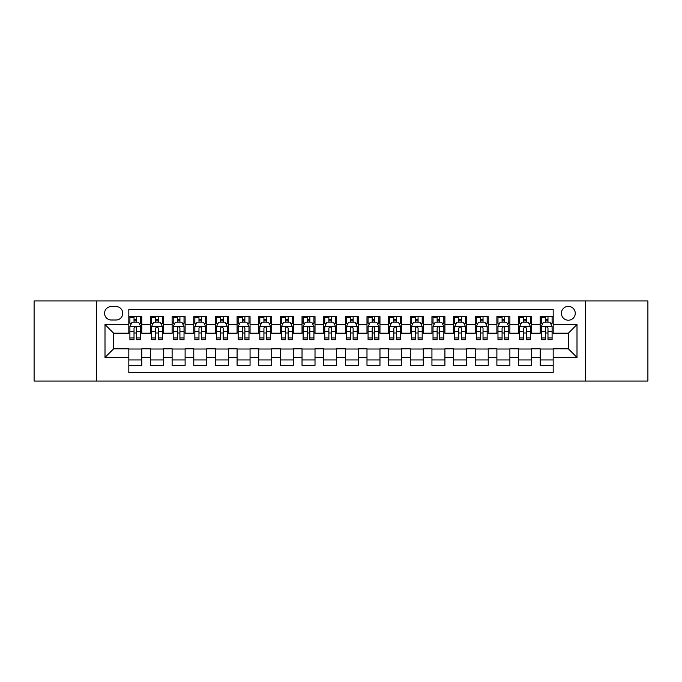 <?xml version="1.0" encoding="UTF-8"?>
<svg xmlns="http://www.w3.org/2000/svg" width="682" height="682" viewBox="0 0 682 682"><rect width="100%" height="100%" fill="white"/><g stroke="black" fill="none" stroke-linecap="round" stroke-linejoin="round"><path stroke-width="1.02" d="M568.336 306.363A6.931 6.931 0 0 0 561.405 313.285A6.931 6.931 0 0 0 568.336 320.216A6.931 6.931 0 0 0 575.258 313.285A6.931 6.931 0 0 0 568.336 306.363M585.65 381.05L647.9 381.05L647.9 300.95L585.65 300.95L585.65 381.05L96.35 381.05L96.35 300.95L34.1 300.95L34.1 381.05L96.35 381.05M553.179 316.644L540.187 316.644L540.187 324.547L531.525 324.547L531.525 333.208L540.187 333.208L540.187 324.547M531.525 324.547L531.525 316.644L518.533 316.644L518.533 324.547L509.88 324.547L509.88 333.208L518.533 333.208L518.533 324.547M509.88 324.547L509.88 316.644L496.888 316.644L496.888 324.547L488.227 324.547L488.227 333.208L496.888 333.208L496.888 324.547M488.227 324.547L488.227 316.644L475.235 316.644L475.235 324.547L466.573 324.547L466.573 333.208L475.235 333.208L475.235 324.547M466.573 324.547L466.573 316.644L453.581 316.644L453.581 324.547L444.92 324.547L444.92 333.208L453.581 333.208L453.581 324.547M444.92 324.547L444.92 316.644L431.936 316.644L431.936 324.547L423.275 324.547L423.275 333.208L431.936 333.208L431.936 324.547M423.275 324.547L423.275 316.644L410.283 316.644L410.283 324.547L401.621 324.547L401.621 333.208L410.283 333.208L410.283 324.547M401.621 324.547L401.621 316.644L388.629 316.644L388.629 324.547L379.968 324.547L379.968 333.208L388.629 333.208L388.629 324.547M379.968 324.547L379.968 316.644L366.984 316.644L366.984 324.547L358.323 324.547L358.323 333.208L366.984 333.208L366.984 324.547M358.323 324.547L358.323 316.644L345.331 316.644L345.331 324.547L336.669 324.547L336.669 333.208L345.331 333.208L345.331 324.547M336.669 324.547L336.669 316.644L323.677 316.644L323.677 324.547L315.016 324.547L315.016 333.208L323.677 333.208L323.677 324.547M315.016 324.547L315.016 316.644L302.032 316.644L302.032 324.547L293.371 324.547L293.371 333.208L302.032 333.208L302.032 324.547M293.371 324.547L293.371 316.644L280.379 316.644L280.379 324.547L271.717 324.547L271.717 333.208L280.379 333.208L280.379 324.547M271.717 324.547L271.717 316.644L258.725 316.644L258.725 324.547L250.064 324.547L250.064 333.208L258.725 333.208L258.725 324.547M250.064 324.547L250.064 316.644L237.08 316.644L237.08 324.547L228.419 324.547L228.419 333.208L237.08 333.208L237.08 324.547M228.419 324.547L228.419 316.644L215.427 316.644L215.427 324.547L206.765 324.547L206.765 333.208L215.427 333.208L215.427 324.547M206.765 324.547L206.765 316.644L193.773 316.644L193.773 324.547L185.112 324.547L185.112 333.208L193.773 333.208L193.773 324.547M185.112 324.547L185.112 316.644L172.12 316.644L172.12 324.547L163.467 324.547L163.467 333.208L172.12 333.208L172.12 324.547M163.467 324.547L163.467 316.644L150.475 316.644L150.475 333.208L141.813 333.208L141.813 316.644L128.821 316.644M128.821 365.356L141.813 365.356L141.813 348.792L150.475 348.792L150.475 365.356L163.467 365.356L163.467 348.792L172.12 348.792L172.12 357.453L163.467 357.453M172.12 357.453L172.12 365.356L185.112 365.356L185.112 348.792L193.773 348.792L193.773 357.453L185.112 357.453M193.773 357.453L193.773 365.356L206.765 365.356L206.765 348.792L215.427 348.792L215.427 357.453L206.765 357.453M215.427 357.453L215.427 365.356L228.419 365.356L228.419 348.792L237.08 348.792L237.08 357.453L228.419 357.453M237.08 357.453L237.08 365.356L250.064 365.356L250.064 348.792L258.725 348.792L258.725 357.453L250.064 357.453M258.725 357.453L258.725 365.356L271.717 365.356L271.717 348.792L280.379 348.792L280.379 357.453L271.717 357.453M280.379 357.453L280.379 365.356L293.371 365.356L293.371 348.792L302.032 348.792L302.032 357.453L293.371 357.453M302.032 357.453L302.032 365.356L315.016 365.356L315.016 348.792L323.677 348.792L323.677 357.453L315.016 357.453M323.677 357.453L323.677 365.356L336.669 365.356L336.669 348.792L345.331 348.792L345.331 357.453L336.669 357.453M345.331 357.453L345.331 365.356L358.323 365.356L358.323 348.792L366.984 348.792L366.984 357.453L358.323 357.453M366.984 357.453L366.984 365.356L379.968 365.356L379.968 348.792L388.629 348.792L388.629 357.453L379.968 357.453M388.629 357.453L388.629 365.356L401.621 365.356L401.621 348.792L410.283 348.792L410.283 357.453L401.621 357.453M410.283 357.453L410.283 365.356L423.275 365.356L423.275 348.792L431.936 348.792L431.936 357.453L423.275 357.453M431.936 357.453L431.936 365.356L444.92 365.356L444.92 348.792L453.581 348.792L453.581 357.453L444.92 357.453M453.581 357.453L453.581 365.356L466.573 365.356L466.573 348.792L475.235 348.792L475.235 357.453L466.573 357.453M475.235 357.453L475.235 365.356L488.227 365.356L488.227 348.792L496.888 348.792L496.888 357.453L488.227 357.453M496.888 357.453L496.888 365.356L509.88 365.356L509.88 348.792L518.533 348.792L518.533 357.453L509.88 357.453M518.533 357.453L518.533 365.356L531.525 365.356L531.525 348.792L540.187 348.792L540.187 357.453L531.525 357.453M111.285 320.003L116.051 320.003A6.709 6.709 0 0 0 122.76 313.285A6.709 6.709 0 0 0 116.051 306.576L111.285 306.576A6.709 6.709 0 0 0 104.576 313.285A6.709 6.709 0 0 0 111.285 320.003M585.65 300.95L96.35 300.95M553.179 324.547L553.179 309.389L128.821 309.389L128.821 333.208L113.664 333.208L113.664 348.792L128.821 348.792L128.821 372.611L553.179 372.611L553.179 348.792L568.336 348.792L568.336 333.208L553.179 333.208L553.179 324.547L576.998 324.547L576.998 357.453L553.179 357.453M128.821 357.453L105.002 357.453L105.002 324.547L128.821 324.547M540.187 357.453L540.187 365.356L553.179 365.356M128.821 322.057L129.904 322.057M134.022 322.057L136.613 322.057M140.731 322.057L141.813 322.057M128.821 332.987L129.904 332.987M134.022 332.987L136.613 332.987M140.731 332.987L141.813 332.987M128.821 349.014L141.813 349.014M128.821 359.943L141.813 359.943M150.475 332.987L151.557 332.987M155.667 332.987L158.267 332.987M162.384 332.987L163.467 332.987M150.475 322.057L151.557 322.057M155.667 322.057L158.267 322.057M162.384 322.057L163.467 322.057M150.475 349.014L163.467 349.014M150.475 359.943L163.467 359.943M172.12 349.014L185.112 349.014M172.12 359.943L185.112 359.943M172.12 322.057L173.202 322.057M177.32 322.057L179.92 322.057M184.029 322.057L185.112 322.057M172.12 332.987L173.202 332.987M177.32 332.987L179.92 332.987M184.029 332.987L185.112 332.987M193.773 349.014L206.765 349.014M193.773 359.943L206.765 359.943M193.773 322.057L194.856 322.057M198.974 322.057L201.565 322.057M205.683 322.057L206.765 322.057M193.773 332.987L194.856 332.987M198.974 332.987L201.565 332.987M205.683 332.987L206.765 332.987M215.427 349.014L228.419 349.014M215.427 359.943L228.419 359.943M215.427 322.057L216.509 322.057M220.618 322.057L223.219 322.057M227.336 322.057L228.419 322.057M215.427 332.987L216.509 332.987M220.618 332.987L223.219 332.987M227.336 332.987L228.419 332.987M237.08 349.014L250.064 349.014M237.08 359.943L250.064 359.943M237.08 322.057L238.163 322.057M242.272 322.057L244.872 322.057M248.981 322.057L250.064 322.057M237.08 332.987L238.163 332.987M242.272 332.987L244.872 332.987M248.981 332.987L250.064 332.987M258.725 349.014L271.717 349.014M258.725 359.943L271.717 359.943M258.725 322.057L259.808 322.057M263.925 322.057L266.517 322.057M270.635 322.057L271.717 322.057M258.725 332.987L259.808 332.987M263.925 332.987L266.517 332.987M270.635 332.987L271.717 332.987M280.379 349.014L293.371 349.014M280.379 359.943L293.371 359.943M280.379 322.057L281.461 322.057M285.57 322.057L288.171 322.057M292.288 322.057L293.371 322.057M280.379 332.987L281.461 332.987M285.57 332.987L288.171 332.987M292.288 332.987L293.371 332.987M302.032 349.014L315.016 349.014M302.032 359.943L315.016 359.943M302.032 322.057L303.115 322.057M307.224 322.057L309.824 322.057M313.933 322.057L315.016 322.057M302.032 332.987L303.115 332.987M307.224 332.987L309.824 332.987M313.933 332.987L315.016 332.987M323.677 349.014L336.669 349.014M323.677 359.943L336.669 359.943M323.677 322.057L324.76 322.057M328.877 322.057L331.478 322.057M335.587 322.057L336.669 322.057M323.677 332.987L324.76 332.987M328.877 332.987L331.478 332.987M335.587 332.987L336.669 332.987M345.331 349.014L358.323 349.014M345.331 359.943L358.323 359.943M345.331 322.057L346.413 322.057M350.522 322.057L353.123 322.057M357.24 322.057L358.323 322.057M345.331 332.987L346.413 332.987M350.522 332.987L353.123 332.987M357.24 332.987L358.323 332.987M366.984 349.014L379.968 349.014M366.984 359.943L379.968 359.943M366.984 322.057L368.067 322.057M372.176 322.057L374.776 322.057M378.885 322.057L379.968 322.057M366.984 332.987L368.067 332.987M372.176 332.987L374.776 332.987M378.885 332.987L379.968 332.987M388.629 349.014L401.621 349.014M388.629 359.943L401.621 359.943M388.629 322.057L389.712 322.057M393.829 322.057L396.43 322.057M400.539 322.057L401.621 322.057M388.629 332.987L389.712 332.987M393.829 332.987L396.43 332.987M400.539 332.987L401.621 332.987M410.283 349.014L423.275 349.014M410.283 359.943L423.275 359.943M410.283 322.057L411.365 322.057M415.483 322.057L418.075 322.057M422.192 322.057L423.275 322.057M410.283 332.987L411.365 332.987M415.483 332.987L418.075 332.987M422.192 332.987L423.275 332.987M431.936 349.014L444.92 349.014M431.936 359.943L444.92 359.943M431.936 322.057L433.019 322.057M437.128 322.057L439.728 322.057M443.837 322.057L444.92 322.057M431.936 332.987L433.019 332.987M437.128 332.987L439.728 332.987M443.837 332.987L444.92 332.987M453.581 349.014L466.573 349.014M453.581 359.943L466.573 359.943M453.581 322.057L454.664 322.057M458.781 322.057L461.382 322.057M465.491 322.057L466.573 322.057M453.581 332.987L454.664 332.987M458.781 332.987L461.382 332.987M465.491 332.987L466.573 332.987M475.235 349.014L488.227 349.014M475.235 359.943L488.227 359.943M475.235 322.057L476.317 322.057M480.435 322.057L483.027 322.057M487.144 322.057L488.227 322.057M475.235 332.987L476.317 332.987M480.435 332.987L483.027 332.987M487.144 332.987L488.227 332.987M496.888 349.014L509.88 349.014M496.888 359.943L509.88 359.943M496.888 322.057L497.971 322.057M502.08 322.057L504.68 322.057M508.798 322.057L509.88 322.057M496.888 332.987L497.971 332.987M502.08 332.987L504.68 332.987M508.798 332.987L509.88 332.987M518.533 349.014L531.525 349.014M518.533 359.943L531.525 359.943M518.533 322.057L519.616 322.057M523.733 322.057L526.333 322.057M530.443 322.057L531.525 322.057M518.533 332.987L519.616 332.987M523.733 332.987L526.333 332.987M530.443 332.987L531.525 332.987M540.187 349.014L553.179 349.014M540.187 359.943L553.179 359.943M540.187 322.057L541.269 322.057M545.387 322.057L547.978 322.057M552.096 322.057L553.179 322.057M540.187 332.987L541.269 332.987M545.387 332.987L547.978 332.987M552.096 332.987L553.179 332.987M113.664 333.208L105.002 324.547M113.664 348.792L105.002 357.453M576.998 324.547L568.336 333.208M576.998 357.453L568.336 348.792M136.613 316.644L136.613 322.16L136.613 319.457L134.022 319.457M140.731 337.94L136.613 337.94L136.613 339.704L140.731 339.704L140.731 326.49L138.565 322.16L132.069 322.16L129.904 326.49L129.904 339.704L134.022 339.704L134.022 337.94L129.904 337.94M131.473 323.353L129.904 323.353L129.904 316.644M129.904 323.396L129.904 319.457M140.731 323.396L140.731 319.457M139.162 323.353L140.731 323.353L140.731 316.644M134.022 322.16L134.022 316.644M136.613 337.94L136.613 328.119C135.752 326.448 134.883 326.448 134.022 328.119L134.022 335.425M129.904 331.512L134.022 331.512L134.022 337.94M130.424 317.403L134.022 317.403M158.267 316.644L158.267 322.16L158.267 319.457L155.667 319.457M162.384 337.94L158.267 337.94L158.267 339.704L162.384 339.704L162.384 326.49L160.219 322.16L153.723 322.16L151.557 326.49L151.557 339.704L155.667 339.704L155.667 337.94L151.557 337.94M153.126 323.353L151.557 323.353L151.557 316.644M151.557 323.396L151.557 319.457M162.384 323.396L162.384 319.457M160.816 323.353L162.384 323.353L162.384 316.644M155.667 322.16L155.667 316.644M158.267 337.94L158.267 328.119C157.406 326.448 156.536 326.448 155.667 328.119L155.667 335.425M151.557 331.512L155.667 331.512L155.667 337.94M152.077 317.403L155.667 317.403M179.92 316.644L179.92 322.16L179.92 319.457L177.32 319.457M184.029 337.94L179.92 337.94L179.92 339.704L184.029 339.704L184.029 326.49L181.864 322.16L175.368 322.16L173.202 326.49L173.202 339.704L177.32 339.704L177.32 337.94L173.202 337.94M174.78 323.353L173.202 323.353L173.202 316.644M173.202 323.396L173.202 319.457M184.029 323.396L184.029 319.457M182.461 323.353L184.029 323.353L184.029 316.644M177.32 322.16L177.32 316.644M179.92 337.94L179.92 328.119C179.051 326.448 178.19 326.448 177.32 328.119L177.32 335.425M173.202 331.512L177.32 331.512L177.32 337.94M173.731 317.403L177.32 317.403M201.565 316.644L201.565 322.16L201.565 319.457L198.974 319.457M205.683 337.94L201.565 337.94L201.565 339.704L205.683 339.704L205.683 326.49L203.517 322.16L197.021 322.16L194.856 326.49L194.856 339.704L198.974 339.704L198.974 337.94L194.856 337.94M196.425 323.353L194.856 323.353L194.856 316.644M194.856 323.396L194.856 319.457M205.683 323.396L205.683 319.457M204.114 323.353L205.683 323.353L205.683 316.644M198.974 322.16L198.974 316.644M201.565 337.94L201.565 328.119C200.704 326.448 199.835 326.448 198.974 328.119L198.974 335.425M194.856 331.512L198.974 331.512L198.974 337.94M195.384 317.403L198.974 317.403M223.219 316.644L223.219 322.16L223.219 319.457L220.618 319.457M227.336 337.94L223.219 337.94L223.219 339.704L227.336 339.704L227.336 326.49L225.171 322.16L218.675 322.16L216.509 326.49L216.509 339.704L220.618 339.704L220.618 337.94L216.509 337.94M218.078 323.353L216.509 323.353L216.509 316.644M216.509 323.396L216.509 319.457M227.336 323.396L227.336 319.457M225.768 323.353L227.336 323.353L227.336 316.644M220.618 322.16L220.618 316.644M223.219 337.94L223.219 328.119C222.358 326.448 221.488 326.448 220.618 328.119L220.618 335.425M216.509 331.512L220.618 331.512L220.618 337.94M217.029 317.403L220.618 317.403M244.872 316.644L244.872 322.16L244.872 319.457L242.272 319.457M248.981 337.94L244.872 337.94L244.872 339.704L248.981 339.704L248.981 326.49L246.816 322.16L240.32 322.16L238.163 326.49L238.163 339.704L242.272 339.704L242.272 337.94L238.163 337.94M239.732 323.353L238.163 323.353L238.163 316.644M238.163 323.396L238.163 319.457M248.981 323.396L248.981 319.457M247.413 323.353L248.981 323.353L248.981 316.644M242.272 322.16L242.272 316.644M244.872 337.94L244.872 328.119C244.003 326.448 243.142 326.448 242.272 328.119L242.272 335.425M238.163 331.512L242.272 331.512L242.272 337.94M238.683 317.403L242.272 317.403M266.517 316.644L266.517 322.16L266.517 319.457L263.925 319.457M270.635 337.94L266.517 337.94L266.517 339.704L270.635 339.704L270.635 326.49L268.469 322.16L261.973 322.16L259.808 326.49L259.808 339.704L263.925 339.704L263.925 337.94L259.808 337.94M261.377 323.353L259.808 323.353L259.808 316.644M259.808 323.396L259.808 319.457M270.635 323.396L270.635 319.457M269.066 323.353L270.635 323.353L270.635 316.644M263.925 322.16L263.925 316.644M266.517 337.94L266.517 328.119C265.656 326.448 264.787 326.448 263.925 328.119L263.925 335.425M259.808 331.512L263.925 331.512L263.925 337.94M260.336 317.403L263.925 317.403M288.171 316.644L288.171 322.16L288.171 319.457L285.57 319.457M292.288 337.94L288.171 337.94L288.171 339.704L292.288 339.704L292.288 326.49L290.123 322.16L283.627 322.16L281.461 326.49L281.461 339.704L285.57 339.704L285.57 337.94L281.461 337.94M283.03 323.353L281.461 323.353L281.461 316.644M281.461 323.396L281.461 319.457M292.288 323.396L292.288 319.457M290.72 323.353L292.288 323.353L292.288 316.644M285.57 322.16L285.57 316.644M288.171 337.94L288.171 328.119C287.31 326.448 286.44 326.448 285.57 328.119L285.57 335.425M281.461 331.512L285.57 331.512L285.57 337.94M281.981 317.403L285.57 317.403M309.824 316.644L309.824 322.16L309.824 319.457L307.224 319.457M313.933 337.94L309.824 337.94L309.824 339.704L313.933 339.704L313.933 326.49L311.768 322.16L305.28 322.16L303.115 326.49L303.115 339.704L307.224 339.704L307.224 337.94L303.115 337.94M304.683 323.353L303.115 323.353L303.115 316.644M303.115 323.396L303.115 319.457M313.933 323.396L313.933 319.457M312.365 323.353L313.933 323.353L313.933 316.644M307.224 322.16L307.224 316.644M309.824 337.94L309.824 328.119C308.955 326.448 308.094 326.448 307.224 328.119L307.224 335.425M303.115 331.512L307.224 331.512L307.224 337.94M303.635 317.403L307.224 317.403M331.478 316.644L331.478 322.16L331.478 319.457L328.877 319.457M335.587 337.94L331.478 337.94L331.478 339.704L335.587 339.704L335.587 326.49L333.421 322.16L326.925 322.16L324.76 326.49L324.76 339.704L328.877 339.704L328.877 337.94L324.76 337.94M326.328 323.353L324.76 323.353L324.76 316.644M324.76 323.396L324.76 319.457M335.587 323.396L335.587 319.457M334.018 323.353L335.587 323.353L335.587 316.644M328.877 322.16L328.877 316.644M331.478 337.94L331.478 328.119C330.608 326.448 329.747 326.448 328.877 328.119L328.877 335.425M324.76 331.512L328.877 331.512L328.877 337.94M325.288 317.403L328.877 317.403M353.123 316.644L353.123 322.16L353.123 319.457L350.522 319.457M357.24 337.94L353.123 337.94L353.123 339.704L357.24 339.704L357.24 326.49L355.075 322.16L348.579 322.16L346.413 326.49L346.413 339.704L350.522 339.704L350.522 337.94L346.413 337.94M347.982 323.353L346.413 323.353L346.413 316.644M346.413 323.396L346.413 319.457M357.24 323.396L357.24 319.457M355.672 323.353L357.24 323.353L357.24 316.644M350.522 322.16L350.522 316.644M353.123 337.94L353.123 328.119C352.262 326.448 351.392 326.448 350.522 328.119L350.522 335.425M346.413 331.512L350.522 331.512L350.522 337.94M346.933 317.403L350.522 317.403M374.776 316.644L374.776 322.16L374.776 319.457L372.176 319.457M378.885 337.94L374.776 337.94L374.776 339.704L378.885 339.704L378.885 326.49L376.72 322.16L370.232 322.16L368.067 326.49L368.067 339.704L372.176 339.704L372.176 337.94L368.067 337.94M369.635 323.353L368.067 323.353L368.067 316.644M368.067 323.396L368.067 319.457M378.885 323.396L378.885 319.457M377.317 323.353L378.885 323.353L378.885 316.644M372.176 322.16L372.176 316.644M374.776 337.94L374.776 328.119C373.907 326.448 373.045 326.448 372.176 328.119L372.176 335.425M368.067 331.512L372.176 331.512L372.176 337.94M368.587 317.403L372.176 317.403M396.43 316.644L396.43 322.16L396.43 319.457L393.829 319.457M400.539 337.94L396.43 337.94L396.43 339.704L400.539 339.704L400.539 326.49L398.373 322.16L391.877 322.16L389.712 326.49L389.712 339.704L393.829 339.704L393.829 337.94L389.712 337.94M391.28 323.353L389.712 323.353L389.712 316.644M389.712 323.396L389.712 319.457M400.539 323.396L400.539 319.457M398.97 323.353L400.539 323.353L400.539 316.644M393.829 322.16L393.829 316.644M396.43 337.94L396.43 328.119C395.56 326.448 394.699 326.448 393.829 328.119L393.829 335.425M389.712 331.512L393.829 331.512L393.829 337.94M390.24 317.403L393.829 317.403M418.075 316.644L418.075 322.16L418.075 319.457L415.483 319.457M422.192 337.94L418.075 337.94L418.075 339.704L422.192 339.704L422.192 326.49L420.027 322.16L413.531 322.16L411.365 326.49L411.365 339.704L415.483 339.704L415.483 337.94L411.365 337.94M412.934 323.353L411.365 323.353L411.365 316.644M411.365 323.396L411.365 319.457M422.192 323.396L422.192 319.457M420.623 323.353L422.192 323.353L422.192 316.644M415.483 322.16L415.483 316.644M418.075 337.94L418.075 328.119C417.214 326.448 416.344 326.448 415.483 328.119L415.483 335.425M411.365 331.512L415.483 331.512L415.483 337.94M411.885 317.403L415.483 317.403M439.728 316.644L439.728 322.16L439.728 319.457L437.128 319.457M443.837 337.94L439.728 337.94L439.728 339.704L443.837 339.704L443.837 326.49L441.68 322.16L435.184 322.16L433.019 326.49L433.019 339.704L437.128 339.704L437.128 337.94L433.019 337.94M434.587 323.353L433.019 323.353L433.019 316.644M433.019 323.396L433.019 319.457M443.837 323.396L443.837 319.457M442.268 323.353L443.837 323.353L443.837 316.644M437.128 322.16L437.128 316.644M439.728 337.94L439.728 328.119C438.867 326.448 437.997 326.448 437.128 328.119L437.128 335.425M433.019 331.512L437.128 331.512L437.128 337.94M433.539 317.403L437.128 317.403M461.382 316.644L461.382 322.16L461.382 319.457L458.781 319.457M465.491 337.94L461.382 337.94L461.382 339.704L465.491 339.704L465.491 326.49L463.325 322.16L456.829 322.16L454.664 326.49L454.664 339.704L458.781 339.704L458.781 337.94L454.664 337.94M456.232 323.353L454.664 323.353L454.664 316.644M454.664 323.396L454.664 319.457M465.491 323.396L465.491 319.457M463.922 323.353L465.491 323.353L465.491 316.644M458.781 322.16L458.781 316.644M461.382 337.94L461.382 328.119C460.512 326.448 459.651 326.448 458.781 328.119L458.781 335.425M454.664 331.512L458.781 331.512L458.781 337.94M455.192 317.403L458.781 317.403M483.027 316.644L483.027 322.16L483.027 319.457L480.435 319.457M487.144 337.94L483.027 337.94L483.027 339.704L487.144 339.704L487.144 326.49L484.979 322.16L478.483 322.16L476.317 326.49L476.317 339.704L480.435 339.704L480.435 337.94L476.317 337.94M477.886 323.353L476.317 323.353L476.317 316.644M476.317 323.396L476.317 319.457M487.144 323.396L487.144 319.457M485.575 323.353L487.144 323.353L487.144 316.644M480.435 322.16L480.435 316.644M483.027 337.94L483.027 328.119C482.165 326.448 481.296 326.448 480.435 328.119L480.435 335.425M476.317 331.512L480.435 331.512L480.435 337.94M476.837 317.403L480.435 317.403M504.68 316.644L504.68 322.16L504.68 319.457L502.08 319.457M508.798 337.94L504.68 337.94L504.68 339.704L508.798 339.704L508.798 326.49L506.632 322.16L500.136 322.16L497.971 326.49L497.971 339.704L502.08 339.704L502.08 337.94L497.971 337.94M499.539 323.353L497.971 323.353L497.971 316.644M497.971 323.396L497.971 319.457M508.798 323.396L508.798 319.457M507.22 323.353L508.798 323.353L508.798 316.644M502.08 322.16L502.08 316.644M504.68 337.94L504.68 328.119C503.819 326.448 502.949 326.448 502.08 328.119L502.08 335.425M497.971 331.512L502.08 331.512L502.08 337.94M498.491 317.403L502.08 317.403M526.333 316.644L526.333 322.16L526.333 319.457L523.733 319.457M530.443 337.94L526.333 337.94L526.333 339.704L530.443 339.704L530.443 326.49L528.277 322.16L521.781 322.16L519.616 326.49L519.616 339.704L523.733 339.704L523.733 337.94L519.616 337.94M521.184 323.353L519.616 323.353L519.616 316.644M519.616 323.396L519.616 319.457M530.443 323.396L530.443 319.457M528.874 323.353L530.443 323.353L530.443 316.644M523.733 322.16L523.733 316.644M526.333 337.94L526.333 328.119C525.464 326.448 524.603 326.448 523.733 328.119L523.733 335.425M519.616 331.512L523.733 331.512L523.733 337.94M520.144 317.403L523.733 317.403M547.978 316.644L547.978 322.16L547.978 319.457L545.387 319.457M552.096 337.94L547.978 337.94L547.978 339.704L552.096 339.704L552.096 326.49L549.931 322.16L543.435 322.16L541.269 326.49L541.269 339.704L545.387 339.704L545.387 337.94L541.269 337.94M542.838 323.353L541.269 323.353L541.269 316.644M541.269 323.396L541.269 319.457M552.096 323.396L552.096 319.457M550.527 323.353L552.096 323.353L552.096 316.644M545.387 322.16L545.387 316.644M547.978 337.94L547.978 328.119C547.117 326.448 546.248 326.448 545.387 328.119L545.387 335.425M541.269 331.512L545.387 331.512L545.387 337.94M541.789 317.403L545.387 317.403M150.475 357.453L141.813 357.453M150.475 324.547L141.813 324.547M140.68 326.388L129.955 326.388M140.731 331.512L136.613 331.512M136.613 320.838L134.022 320.838M162.325 326.388L151.609 326.388M162.384 331.512L158.267 331.512M158.267 320.838L155.667 320.838M183.978 326.388L173.262 326.388M184.029 331.512L179.92 331.512M179.92 320.838L177.32 320.838M205.632 326.388L194.907 326.388M205.683 331.512L201.565 331.512M201.565 320.838L198.974 320.838M227.277 326.388L216.561 326.388M227.336 331.512L223.219 331.512M223.219 320.838L220.618 320.838M248.93 326.388L238.214 326.388M248.981 331.512L244.872 331.512M244.872 320.838L242.272 320.838M270.584 326.388L259.868 326.388M270.635 331.512L266.517 331.512M266.517 320.838L263.925 320.838M292.228 326.388L281.513 326.388M292.288 331.512L288.171 331.512M288.171 320.838L285.57 320.838M313.882 326.388L303.166 326.388M313.933 331.512L309.824 331.512M309.824 320.838L307.224 320.838M335.535 326.388L324.82 326.388M335.587 331.512L331.478 331.512M331.478 320.838L328.877 320.838M357.18 326.388L346.465 326.388M357.24 331.512L353.123 331.512M353.123 320.838L350.522 320.838M378.834 326.388L368.118 326.388M378.885 331.512L374.776 331.512M374.776 320.838L372.176 320.838M400.487 326.388L389.772 326.388M400.539 331.512L396.43 331.512M396.43 320.838L393.829 320.838M422.132 326.388L411.417 326.388M422.192 331.512L418.075 331.512M418.075 320.838L415.483 320.838M443.786 326.388L433.07 326.388M443.837 331.512L439.728 331.512M439.728 320.838L437.128 320.838M465.439 326.388L454.724 326.388M465.491 331.512L461.382 331.512M461.382 320.838L458.781 320.838M487.093 326.388L476.368 326.388M487.144 331.512L483.027 331.512M483.027 320.838L480.435 320.838M508.738 326.388L498.022 326.388M508.798 331.512L504.68 331.512M504.68 320.838L502.08 320.838M530.391 326.388L519.675 326.388M530.443 331.512L526.333 331.512M526.333 320.838L523.733 320.838M552.045 326.388L541.32 326.388M552.096 331.512L547.978 331.512M547.978 320.838L545.387 320.838"/></g></svg>
